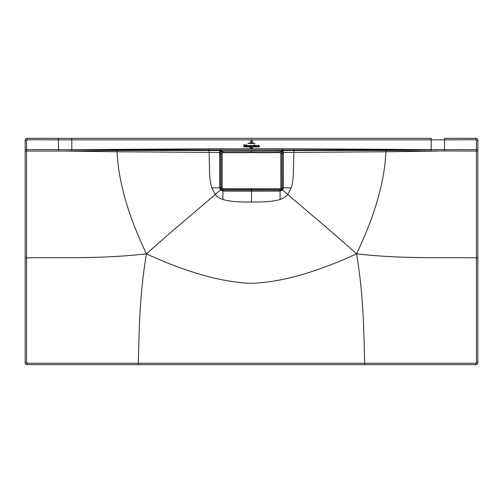 <?xml version="1.0" encoding="UTF-8"?>
<svg xmlns="http://www.w3.org/2000/svg" width="503" height="503" viewBox="0 0 503 503"><rect width="100%" height="100%" fill="white"/><g stroke="black" fill="none" stroke-linecap="round" stroke-linejoin="round"><path stroke-width="0.75" d="M280.334 188.801L222.666 188.801L222.1 188.235L222.1 153.208L222.666 152.642L280.334 152.642L280.9 153.208L280.9 188.235L280.36 189.109L265.012 189.122L280.36 189.109L281.208 188.26L280.36 189.109M237.982 188.983L222.64 189.109L222.1 188.235M265.018 152.459L280.36 152.334L281.177 153.208L281.177 188.235L280.334 189.084L222.666 188.801M222.1 153.208L222.64 152.334L221.792 153.182L221.792 188.26L222.64 189.109L221.792 188.26L221.823 153.208L222.666 152.642M265.018 188.983L237.988 189.122L265.012 189.122M280.36 152.334L281.208 153.182L280.36 152.334L237.988 152.321L265.012 152.321M237.982 152.459L222.64 152.334L237.988 152.321M248.991 143.166L254.046 143.166L248.991 143.166M255.084 143.424L247.935 143.493L255.084 143.424M253.015 142.783L250.004 142.852L253.015 142.783M250.846 142.494L250.846 141.205L251.921 141.142L251.01 141.211L250.846 142.494M252.028 141.205L250.821 140.777C251.487 140.186 251.94 140.324 252.185 141.198L252.185 142.494L252.028 141.205M251.557 148.077L251.821 147.731L251.934 148.347L251.934 147.624L251.557 148.077M252.72 147.932L252.707 148.322L252.739 147.945M252.6 147.995L252.707 148.322L252.556 148.033M250.06 147.769L250.092 148.347L250.173 147.857M250.953 147.643L250.878 148.366L250.953 147.643M243.76 146.907L250.595 146.97L243.76 146.907M251.343 146.907L259.435 146.97L251.343 146.907M250.532 146.008L250.06 145.505L250.06 146.518L250.532 146.008M249.947 145.505L249.469 146.008L249.947 146.518L249.947 145.505M249.947 146.461L249.947 145.562M254.769 145.732L254.933 146.499L255.285 146.417L255.411 145.31L254.769 144.946L255.166 145.329L254.769 145.669L254.933 146.436M255.285 146.417L255.115 145.663M254.82 146.442L254.637 144.946L254.21 144.952L254.21 146.492L254.82 146.442M256.863 146.008L256.385 145.505L256.385 146.518L256.863 146.008M256.272 145.505L255.801 146.008L256.272 146.518L256.272 145.505M256.272 146.455L256.272 145.562M243.603 144.996L244.464 146.524L245.225 144.952L244.703 144.952L244.521 146.197L244.288 144.952L243.603 144.996M246.319 144.927L245.954 145.034L245.954 146.492L246.451 146.492L246.319 144.927M247.03 144.927L246.665 145.034L246.665 146.492L247.162 146.492L247.03 144.927M248.916 145.895L249.073 146.492L248.557 146.492L248.583 145.612L249.199 145.486L248.916 145.895L249.199 145.486M258.02 146.222L257.712 146.436L257.655 145.556L258.039 145.732C256.964 145.958 256.976 146.128 258.058 146.235L258.02 146.222M257.844 145.713L258.039 145.732C256.964 145.958 256.976 146.128 258.058 146.235M257.712 146.436L257.655 145.556M259.278 145.876L259.416 146.492L258.926 146.492L258.85 145.593L258.724 146.492L258.228 146.492L258.246 145.04L259.278 145.876M245.716 146.448L245.213 146.492L245.225 145.612L245.583 145.493L245.716 146.448M247.772 145.813L248.337 145.883L247.401 146.021L247.916 146.518L248.344 146.235L247.985 146.436L247.658 145.813L248.117 145.813L247.772 145.813M251.318 146.266L251.412 145.524L251.821 145.524L250.947 146.977L251.204 146.518L250.664 145.524L251.179 145.524L251.318 146.266M252.984 146.367L252.581 145.48L253.128 145.442L252.745 145.392L253.172 146.166L253.55 145.725L253.424 146.518L252.739 145.845M252.764 146.518L252.701 145.788M222.923 199.496L222.923 191.121L251.5 191.178L251.5 201.986C238.516 202.231 228.991 201.401 222.923 199.496C219.666 198.408 217.095 196.723 215.209 194.435C199.452 208.38 179.584 224.256 146.442 253.858C187.078 272.519 222.1 282.346 251.5 283.327C280.9 282.346 315.922 272.519 356.558 253.858C323.416 224.256 303.548 208.38 287.791 194.435L291.218 187.839C292.149 185.154 292.859 180.948 293.343 175.207L293.934 150.485L283.239 150.51L280.85 150.994L222.942 151.076C221.571 151.214 220.817 151.969 220.685 153.346C220.811 151.963 221.571 151.208 222.942 151.076L222.904 152.327M251.5 201.986C264.484 202.231 274.009 201.401 280.077 199.496C283.334 198.408 285.905 196.723 287.791 194.435L281.755 189.335L280.077 190.084L280.114 189.115M280.077 199.496L280.077 190.084L251.5 190.084L251.5 188.732M146.442 253.858C139.174 296.839 139.212 333.37 138.325 363.248L27.131 363.26L26.565 362.694L26.577 257.863C59.084 257.253 99.556 259.158 146.442 253.858C128.19 215.699 118.412 181.677 117.105 151.787L219.704 152.466L219.622 187.839L211.782 187.839L215.209 194.435L220.49 189.977L222.923 191.121L222.923 190.084L251.5 190.065L251.5 191.178L280.077 191.121L282.51 189.977L283.378 187.839L283.409 153.34L282.34 149.976L293.941 149.995L293.941 148.813L282.34 148.775L282.34 149.976L220.66 149.976L220.66 148.775L71.797 149.643L220.66 149.976L220.66 150.56L222.15 150.994L220.641 152.308L222.703 151.063M291.218 187.839L282.321 187.839C282.189 189.197 281.441 189.945 280.077 190.077L222.923 190.084L221.245 189.335L220.679 187.839C220.817 189.203 221.565 189.945 222.923 190.077L222.886 189.115M220.949 152.17L222.942 151.076L251.5 151.095L251.5 152.428M220.641 152.308L220.056 152.334L220.66 150.56L219.761 150.51L219.704 152.466L220.056 152.334M211.782 187.839C210.851 185.154 210.141 180.948 209.657 175.207L209.066 150.485L219.761 150.51M431.203 149.643L431.203 150.95L385.87 150.479L293.934 150.485L293.941 149.995L431.203 149.643L431.203 139.847L444.533 139.828L444.533 149.643L293.941 148.813M431.203 138.325L431.203 139.847L71.797 139.847L71.797 138.325L431.297 138.325M58.461 138.325L71.797 138.325L58.461 138.325L58.467 149.643L71.797 149.643L71.797 139.847L27.137 139.746L27.131 138.325C25.93 138.444 25.269 139.105 25.15 140.306L25.15 149.643L26.596 149.643L26.596 151.057L58.467 151.057L58.467 149.643L26.596 149.643L26.571 140.312L25.15 140.306C25.269 139.105 25.93 138.444 27.131 138.325L58.461 138.325L27.131 138.325M444.539 138.325L475.869 138.325L444.539 138.325L444.533 139.828L475.863 139.746L475.869 138.325C477.07 138.444 477.731 139.105 477.85 140.306L477.85 362.694L477.85 257.863L476.423 257.863C443.916 257.253 403.444 259.158 356.558 253.858C363.826 296.839 363.788 333.37 364.675 363.248L364.675 364.675L475.869 364.675A1.981 1.981 136 0 0 477.85 362.694L476.435 362.694A0.566 0.566 136 0 1 475.869 363.26L138.325 363.248L138.325 364.675L27.131 364.675A1.981 1.981 0 0 1 25.15 362.694L25.15 149.643M27.137 139.746L26.571 140.312M71.797 149.643L71.797 150.95L58.467 151.057M71.797 150.95L117.13 150.479L209.066 150.485L209.059 148.813M65.132 151.057L117.105 151.787L117.13 150.479M221.245 189.335L220.49 189.977L219.622 187.839L220.679 187.839L220.685 153.346L219.591 153.34M282.944 152.334L280.058 151.076C281.429 151.214 282.183 151.969 282.315 153.346L281.208 153.346M280.096 152.327L280.052 151.082C281.429 151.208 282.189 151.963 282.321 153.34L282.315 187.839L281.755 189.335M283.239 150.51L283.296 152.466L385.895 151.787L385.87 150.479M431.203 150.95L477.85 151.057M475.863 139.746L476.429 140.312L477.85 140.306M364.675 364.675L138.325 364.675M444.533 151.057L444.533 149.643L477.85 149.643M356.558 253.858C374.81 215.699 384.588 181.677 385.895 151.787L437.868 151.057M281.208 187.839L282.321 187.839L282.321 153.34L283.409 153.34M251.5 151.095L280.85 150.994L280.29 151.063L282.051 152.17M282.359 152.308L280.85 150.994L251.5 151.063L280.29 151.063M280.9 153.208L280.9 188.235M222.64 152.334L280.334 152.642M221.792 153.346L220.685 153.346L220.685 187.839L221.792 187.839M282.34 148.775L220.66 148.775M25.15 257.863L26.577 257.863L26.596 151.057L25.15 151.057M26.565 362.694L25.15 362.694M27.131 363.26L27.131 364.675M476.435 362.694L476.429 140.312M475.869 363.26L475.869 364.675M222.64 189.109L237.988 189.122"/></g></svg>
